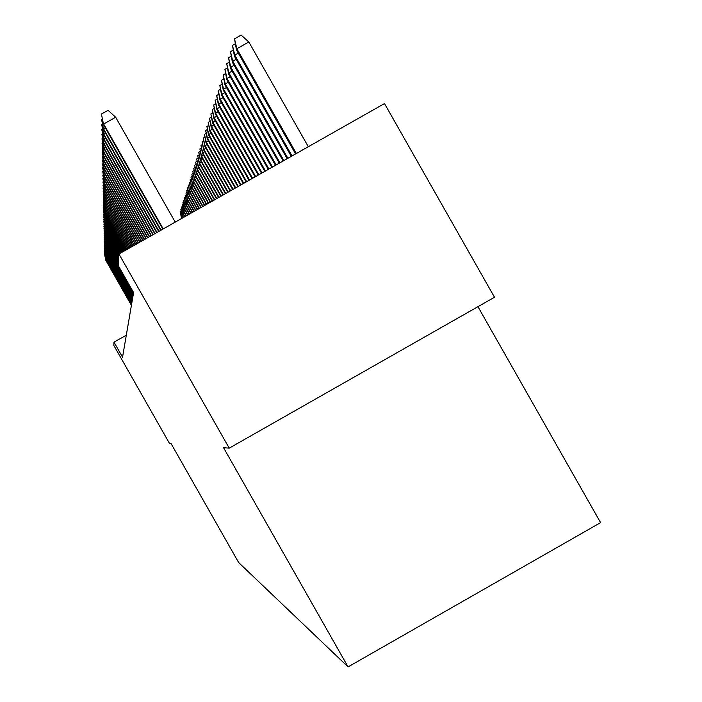 <?xml version="1.0" encoding="UTF-8"?>
<svg xmlns="http://www.w3.org/2000/svg" width="702" height="702" viewBox="0 0 702 702"><rect width="100%" height="100%" fill="white"/><g stroke="black" fill="none" stroke-linecap="round" stroke-linejoin="round"><path stroke-width="1.05" d="M118.936 254.001L229.229 448.148L494.506 297.253L384.503 103.571L118.936 254.001L118.287 265.646L133.591 292.594L122.543 357.186L114.005 342.164L113.829 345.437L169.463 443.374L171.025 443.497L238.645 562.53L348.078 666.9L600.587 522.621L477.939 306.677M229.229 448.148L223.543 447.692L348.078 666.9M126.307 335.196L114.005 342.164M106.388 259.635L105.809 259.968L131.45 305.107M105.809 260.267L104.528 254.256L105.809 260.267L131.414 305.335M182.634 216.453L181.467 217.111L181.844 218.366M181.344 217.48L180.16 211.425L182.099 218.225M180.16 211.425L181.072 210.907M106.371 257.941L105.783 258.275L131.669 303.843M105.783 258.582L104.493 252.509L105.783 258.582L131.634 304.071M106.353 256.204L105.756 256.546L131.888 302.553M105.756 256.862L104.449 250.728L105.756 256.862L131.853 302.781M183.345 214.338L182.029 215.391L183.266 217.559M182.029 215.391L180.835 209.275L182.16 215.014L183.52 217.418M180.835 209.275L181.765 208.748M184.073 212.188L182.731 213.259L184.714 216.742M182.731 213.259L181.528 207.081L182.862 212.873L184.977 216.593M181.528 207.081L182.476 206.546M106.335 254.44L105.73 254.782L132.116 301.237M105.73 255.107L104.414 248.92L105.73 255.107L132.073 301.474M106.327 252.641L105.695 252.992L132.345 299.894M105.704 253.317L104.37 247.069L105.704 253.317L132.301 300.14M184.81 209.995L183.45 211.083L186.188 215.909M183.45 211.083L182.23 204.844L183.582 210.688L186.451 215.751M182.23 204.844L183.196 204.3M185.565 207.757L184.178 208.871L187.688 215.058M184.178 208.871L182.95 202.562L184.31 208.468L187.96 214.9M182.95 202.562L183.933 202.009M106.309 250.798L105.669 251.167L132.581 298.525M105.677 251.492L104.326 245.182L105.677 251.492L132.538 298.78M186.337 205.475L184.916 206.616L189.224 214.189M184.916 206.616L183.678 200.237L185.056 206.204L189.505 214.031M183.678 200.237L184.687 199.675M106.292 248.929L105.642 249.298L132.818 297.139M105.642 249.631L104.282 243.252L105.642 249.631L132.775 297.385M187.127 203.15L185.679 204.308L190.786 213.303M185.679 204.308L184.433 197.867L185.819 203.887L191.067 213.145M184.433 197.867L185.451 197.288M106.274 247.016L105.607 247.394L133.064 295.709M105.616 247.736L104.238 241.295L105.616 247.736L133.02 295.972M187.925 200.772L186.451 201.957L192.383 212.399M186.451 201.957L185.188 195.454L186.592 201.535L192.673 212.232M185.188 195.454L186.232 194.858M106.256 245.068L105.581 245.454L133.31 294.261M105.581 245.805L104.194 239.285L105.581 245.805L133.266 294.524M188.75 198.35L187.241 199.561L194.006 211.477M187.241 199.561L185.969 192.989L187.381 199.122L194.305 211.311M185.969 192.989L187.03 192.383M106.239 243.076L105.546 243.471L133.564 292.778M105.554 243.831L104.15 237.241L105.554 243.831L133.52 293.05M189.584 195.884L188.048 197.113L195.665 210.539M188.048 197.113L186.758 190.47L188.189 196.674L195.972 210.363M186.758 190.47L187.846 189.856M106.221 241.049L105.519 241.444L118.375 264.075M105.519 241.813L104.107 235.161L105.519 241.813L118.357 264.4M190.435 193.357L188.864 194.621L197.359 209.573M188.864 194.621L187.566 187.899L189.013 194.164L197.674 209.398M187.566 187.899L188.68 187.267M106.204 238.97L105.484 239.382L118.471 262.25M105.493 239.759L104.054 233.029L105.493 239.759L118.454 262.583M191.313 190.786L189.707 192.067L199.096 208.599M189.707 192.067L188.399 185.275L189.856 191.602L199.412 208.415M188.399 185.275L189.531 184.635M106.186 236.855L105.449 237.276L118.577 260.381M105.458 237.653L104.01 230.853L105.458 237.653L118.559 260.723M192.199 188.154L190.558 189.47L200.86 207.599M190.558 189.47L189.242 182.599L190.716 188.996L201.184 207.415M189.242 182.599L190.4 181.941M106.169 234.696L105.414 235.117L118.682 258.476M105.423 235.512L103.957 228.633L105.423 235.512L118.664 258.819M193.111 185.468L191.435 186.811L202.667 206.572M191.435 186.811L190.102 179.861L191.593 186.32L202.992 206.388M190.102 179.861L191.286 179.194M106.151 232.485L105.379 232.915L118.796 256.528M105.388 233.318L103.914 226.36L105.388 233.318L118.77 256.879M194.042 182.722L192.33 184.091L204.51 205.528M192.33 184.091L190.979 177.062L192.488 183.599L204.844 205.335M190.979 177.062L192.19 176.377M106.134 230.221L105.344 230.668L118.901 254.536M105.353 231.081L103.861 224.043L105.353 231.081L118.884 254.896M194.989 179.914L193.243 181.318L206.388 204.466M193.243 181.318L191.883 174.21L193.41 180.809L206.73 204.264M191.883 174.21L193.12 173.508M106.116 227.913L105.309 228.369L119.647 253.597M105.318 228.791L103.808 221.665L105.318 228.791L119.472 253.703M195.963 177.044L194.173 178.483L208.319 203.369M194.173 178.483L192.804 171.288L194.349 177.966L208.669 203.176M192.804 171.288L194.068 170.577M106.099 225.553L105.274 226.018L120.621 253.045M105.282 226.448L103.756 219.243L105.282 226.448L120.446 253.141M196.955 174.114L195.13 175.579L210.284 202.255M195.13 175.579L193.743 168.304L195.305 175.052L210.644 202.053M193.743 168.304L195.033 167.576M106.072 223.139L105.239 223.613L121.63 252.474M105.239 224.052L103.694 216.769L105.239 224.052L121.446 252.58M197.973 171.112L196.104 172.613L212.294 201.114M196.104 172.613L194.7 165.251L196.279 172.078L212.662 200.912M194.7 165.251L196.025 164.505M106.055 220.674L105.195 221.156L122.657 251.895M105.203 221.604L103.642 214.233L105.203 221.604L122.473 252M199.017 168.05L197.104 169.586L214.356 199.947M197.104 169.586L195.691 162.136L197.288 169.033L214.733 199.737M195.691 162.136L197.043 161.363M106.037 218.146L105.16 218.647L123.71 251.298M105.16 219.103L103.58 211.635L105.16 219.103L123.517 251.404M200.079 164.909L198.122 166.479L216.462 198.763M198.122 166.479L196.692 158.942L198.306 165.909L216.848 198.543M196.692 158.942L198.078 158.152M106.02 215.558L105.116 216.067L124.78 250.693M105.124 216.541L103.527 208.985L105.124 216.541L124.587 250.798M201.176 161.697L199.166 163.303L218.612 197.534M199.166 163.303L197.727 155.668L199.359 162.724L219.006 197.315M197.727 155.668L199.14 154.87M105.993 212.908L105.072 213.434L125.886 250.061M105.081 213.917L103.466 206.265L105.081 213.917L125.684 250.175M202.29 158.406L200.237 160.056L220.823 196.288M200.237 160.056L198.78 152.325L200.43 159.459L221.227 196.06M198.78 152.325L200.228 151.5M105.976 210.205L105.028 210.74L127.009 249.429M105.037 211.223L103.405 203.483L105.037 211.223L126.808 249.543M103.405 203.483L103.852 203.229M105.958 207.423L104.984 207.976L128.168 248.771M104.993 208.476L103.334 200.632L104.993 208.476L127.957 248.894M103.334 200.632L103.799 200.368M105.932 204.58L104.94 205.142L129.352 248.104M104.949 205.66L103.273 197.71L104.949 205.66L129.133 248.227M103.273 197.71L103.747 197.446M105.914 201.667L104.896 202.237L130.563 247.411M104.905 202.764L103.203 194.717L104.905 202.764L130.344 247.543M103.203 194.717L103.685 194.445M105.897 198.675L104.852 199.263L131.809 246.709M104.861 199.807L103.141 191.646L104.861 199.807L131.581 246.841M103.141 191.646L103.633 191.374M105.87 195.604L104.8 196.209L133.082 245.99M104.809 196.771L103.071 188.505L104.809 196.771L132.845 246.121M103.071 188.505L103.571 188.215M105.853 192.462L104.756 193.085L134.389 245.252M104.765 193.655L103.001 185.275L104.765 193.655L134.152 245.384M103.001 185.275L103.519 184.986M203.431 155.045L201.334 156.721L223.078 195.007M201.334 156.721L199.859 148.894L201.535 156.116L223.49 194.779M199.859 148.894L201.342 148.061M204.607 151.588L202.457 153.317L225.395 193.699M202.457 153.317L200.965 145.384L202.659 152.694L225.816 193.462M200.965 145.384L202.483 144.524M205.809 148.061L203.606 149.824L227.764 192.357M203.606 149.824L202.097 141.795L203.808 149.184L228.194 192.111M202.097 141.795L203.65 140.909M207.037 144.436L204.782 146.244L230.195 190.979M204.782 146.244L203.255 138.11L204.993 145.595L230.633 190.733M203.255 138.11L204.852 137.206M208.31 140.725L205.984 142.576L232.678 189.566M205.984 142.576L204.44 134.328L206.204 141.909L233.134 189.312M204.44 134.328L206.081 133.406M209.6 136.908L207.222 138.82L235.231 188.127M207.222 138.82L205.668 130.458L207.45 138.127L235.697 187.864M205.668 130.458L207.344 129.51M210.933 133.003L208.494 134.959L237.855 186.644M208.494 134.959L206.915 126.483L208.722 134.249L238.329 186.372M206.915 126.483L208.634 125.509M105.826 189.233L104.703 189.873L135.732 244.489M104.712 190.453L102.922 181.967L104.712 190.453L135.486 244.629M102.922 181.967L103.457 181.66M212.302 128.992L209.793 131.002L240.54 185.117M209.793 131.002L208.204 122.411L210.038 130.274L241.032 184.837M208.204 122.411L209.968 121.411M105.809 185.916L104.651 186.574L137.109 243.708M104.659 187.171L102.852 178.562L104.659 187.171L136.855 243.848M102.852 178.562L103.396 178.255M213.706 124.877L211.135 126.939L243.296 183.555M211.135 126.939L209.521 118.226L211.381 126.193L243.805 183.275M209.521 118.226L211.337 117.199M105.783 182.52L104.598 183.187L138.522 242.91M104.607 183.81L102.773 175.07L104.607 183.81L138.268 243.05M102.773 175.07L103.334 174.754M215.145 120.647L212.504 122.762L246.13 181.95M212.504 122.762L210.872 113.926L212.759 121.999L246.648 181.66M210.872 113.926L212.732 112.873M105.765 179.019L104.545 179.712L139.979 242.085M104.554 180.344L102.694 171.49L104.554 180.344L139.707 242.234M102.694 171.49L103.264 171.156M216.628 116.304L214.171 117.69L213.917 118.48L249.035 180.309M213.917 118.48L212.258 109.512L214.171 117.69L249.57 180.002M212.258 109.512L214.18 108.433M105.739 175.43L104.484 176.141L141.471 241.234M104.493 176.79L102.606 167.804L104.493 176.79L141.199 241.391M102.606 167.804L103.203 167.462M218.155 111.837L215.628 113.268L215.365 114.075L252.027 178.615M215.365 114.075L213.689 104.975L215.628 113.268L252.571 178.299M213.689 104.975L215.663 103.861M105.721 171.736L104.431 172.464L143.006 240.365M104.44 173.131L102.527 164.014L104.44 173.131L142.725 240.523M102.527 164.014L103.133 163.671M219.726 107.248L217.129 108.722L216.857 109.547L255.098 176.869M216.857 109.547L215.163 100.316L217.129 108.722L255.66 176.553M215.163 100.316L217.181 99.166M105.695 167.936L104.37 168.691L144.586 239.47M104.379 169.375L102.439 160.117L104.379 169.375L144.296 239.636M102.439 160.117L103.062 159.766M221.341 102.527L218.664 104.036L218.383 104.888L258.257 175.079M218.383 104.888L216.672 95.516L218.664 104.036L258.836 174.754M216.672 95.516L218.752 94.34M105.677 164.022L104.308 164.803L146.209 238.557M104.317 165.505L102.352 156.107L104.317 165.505L145.911 238.724M102.352 156.107L102.992 155.747M222.999 97.675L220.252 99.228L219.963 100.105L261.504 173.245M219.963 100.105L218.225 90.584L220.252 99.228L262.1 172.903M218.225 90.584L220.367 89.373M105.651 160.003L104.247 160.802L147.876 237.609M104.256 161.53L102.255 151.983L104.256 161.53L147.569 237.776M102.255 151.983L102.922 151.606M224.71 92.673L221.876 94.27L221.586 95.174L264.847 171.349M221.586 95.174L219.823 85.512L221.876 94.27L265.461 170.998M219.823 85.512L222.025 84.266M105.633 155.862L104.177 156.678L149.596 236.635M104.194 157.432L102.159 147.736L104.194 157.432L149.289 236.811M102.159 147.736L102.852 147.35M226.474 87.522L223.561 89.172L223.254 90.102L268.296 169.401M223.254 90.102L221.472 80.282L223.561 89.172L268.927 169.042M221.472 80.282L223.736 79.001M105.607 151.588L104.115 152.439L151.369 235.626M104.124 153.211L102.062 143.366L104.124 153.211L151.053 235.811M102.062 143.366L102.773 142.962M228.29 82.222L225.289 83.915L224.973 84.872L271.841 167.392M224.973 84.872L223.166 74.895L225.289 83.915L272.49 167.023M223.166 74.895L225.5 73.578M105.581 147.192L104.045 148.061L153.203 234.591M104.054 148.859L101.965 138.856L104.054 148.859L152.869 234.784M101.965 138.856L102.694 138.443M230.168 76.755L227.071 78.501L226.746 79.493L275.491 165.321M226.746 79.493L224.912 69.349L227.071 78.501L276.167 164.935M224.912 69.349L227.325 67.989M105.563 142.655L103.975 143.559L155.081 233.529M103.984 144.375L101.86 134.205L103.984 144.375L154.738 233.722M101.86 134.205L102.615 133.784M232.099 71.113L228.905 72.92L228.571 73.938L279.264 163.18M228.571 73.938L226.72 63.628L228.905 72.92L279.949 162.794M226.72 63.628L229.203 62.224M105.537 137.978L103.896 138.899L157.029 232.423M103.914 139.751L101.755 129.414L103.914 139.751L156.669 232.625M101.755 129.414L102.527 128.975M234.099 65.295L230.8 67.164L230.449 68.217L283.143 160.986M230.449 68.217L228.571 57.731L230.8 67.164L283.862 160.582M228.571 57.731L231.142 56.283M105.519 133.143L103.826 134.1L159.029 231.291M103.835 134.977L101.65 124.465L103.835 134.977L158.67 231.493M101.65 124.465L102.448 124.008M236.162 59.293L232.757 61.223L232.397 62.302L287.153 158.713M232.397 62.302L230.493 51.641L232.757 61.223L287.89 158.292M230.493 51.641L233.143 50.14M105.493 128.159L103.747 129.15L161.1 230.116M103.756 130.054L101.536 119.349L103.756 130.054L160.723 230.326M101.536 119.349L102.36 118.884M238.294 53.098L234.775 55.089L234.407 56.204L291.295 156.37M234.407 56.204L232.476 45.349L234.775 55.089L292.058 155.941M232.476 45.349L235.205 43.805M175.237 222.113L115.663 117.243L103.668 124.026L163.241 228.905M103.677 124.965L101.413 114.075L103.677 124.965L162.855 229.124M101.413 114.075L108.082 110.311L115.663 117.243M236.477 49.903L234.521 38.856L241.163 35.1L248.824 41.98L236.855 48.745L236.477 49.903L295.568 153.949M234.521 38.856L236.855 48.745L296.358 153.501M248.824 41.98L308.318 146.727"/></g></svg>
